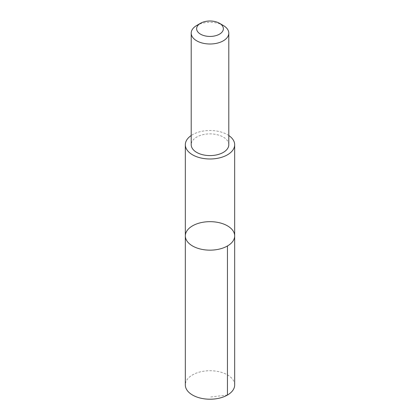 <?xml version="1.0" encoding="UTF-8"?>
<svg xmlns="http://www.w3.org/2000/svg" width="420" height="420" viewBox="0 0 420 420"><rect width="100%" height="100%" fill="white"/><g stroke="black" fill="none" stroke-linecap="round" stroke-linejoin="round"><path stroke-width="0.32" stroke-dasharray="2.1 1.58" d="M234.675 384.972A24.675 14.243 0 0 0 219.781 371.894A24.675 14.243 0 0 0 193.079 374.603A24.675 14.243 0 0 0 185.325 384.972M228.795 135.518A24.67 14.243 0 0 0 193.084 134.379A24.67 14.243 0 0 0 191.205 135.518M185.33 235.909A24.67 14.243 180 0 1 210 221.666A24.67 14.243 180 0 1 234.67 235.909M228.795 144.737A18.795 10.852 0 0 0 217.45 134.773A18.795 10.852 0 0 0 197.111 136.836A18.795 10.852 0 0 0 191.205 144.737M223.293 25.478A18.795 10.852 0 0 0 197.111 25.253A18.795 10.852 0 0 0 196.707 25.478M227.446 395.042L210 397.073"/><path stroke-width="0.63" d="M226.916 246.278A24.67 14.243 180 0 1 200.219 248.987A24.67 14.243 180 0 1 185.33 235.909A24.67 14.243 180 0 1 210 221.666A24.67 14.243 180 0 1 234.67 235.909A24.67 14.243 180 0 1 226.916 246.278A24.67 14.243 180 0 1 200.219 248.987A24.67 14.243 180 0 1 185.33 235.909L185.325 384.972A24.675 14.243 0 0 0 200.219 398.05A24.675 14.243 0 0 0 226.921 395.341A24.675 14.243 0 0 0 234.675 384.972L234.67 235.909A24.67 14.243 180 0 1 226.916 246.278M191.205 135.518A24.67 14.243 0 0 0 185.33 144.743A24.67 14.243 0 0 0 200.219 157.82A24.67 14.243 0 0 0 226.916 155.111A24.67 14.243 0 0 0 234.67 144.743A24.67 14.243 0 0 0 228.795 135.518M200.545 23.263L196.707 25.478A18.795 10.852 0 0 0 191.205 33.148L191.205 144.737A18.795 10.852 0 0 0 210 155.589A18.795 10.852 0 0 0 228.795 144.737L228.795 33.148A18.795 10.852 0 0 0 223.293 25.478L219.455 23.263A13.372 7.718 0 0 0 200.834 23.1A13.372 7.718 0 0 0 200.545 23.263A13.372 7.718 0 0 0 200.545 34.178A13.372 7.718 0 0 0 219.455 34.178A13.372 7.718 0 0 0 219.455 23.263M191.205 33.148A18.795 10.852 0 0 0 210 44A18.795 10.852 0 0 0 228.795 33.148M227.446 245.978L227.446 395.042M185.33 144.743L185.33 235.909M234.67 144.743L234.67 235.909"/></g></svg>
